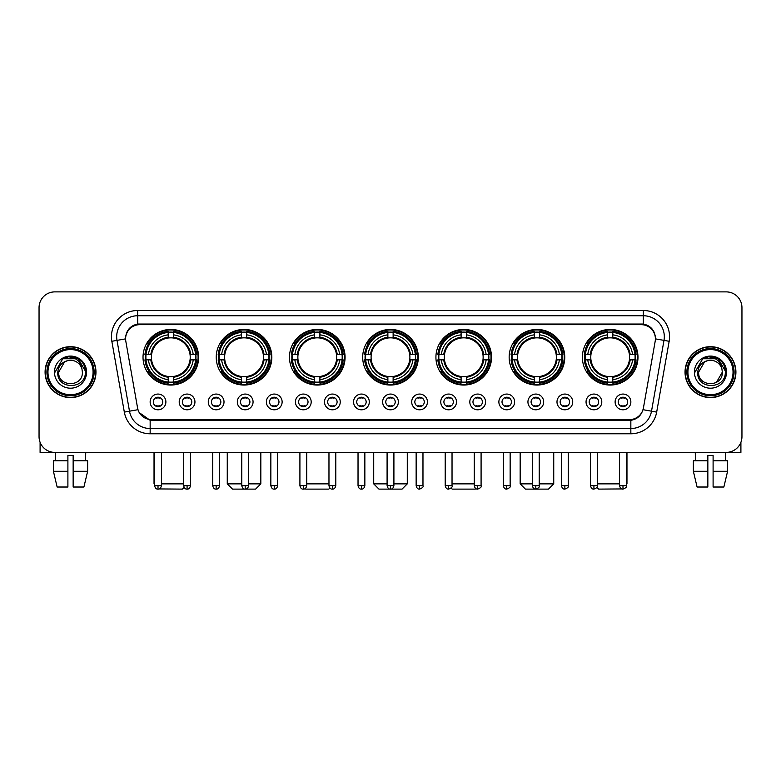 <?xml version="1.0" encoding="UTF-8"?>
<svg xmlns="http://www.w3.org/2000/svg" width="781" height="781" viewBox="0 0 781 781"><rect width="100%" height="100%" fill="white"/><g stroke="black" fill="none" stroke-linecap="round" stroke-linejoin="round"><path stroke-width="1.17" d="M435.925 357.239A27.804 27.804 0 0 0 463.729 385.043A27.804 27.804 0 0 0 491.532 357.239A27.804 27.804 0 0 0 463.729 329.445A27.804 27.804 0 0 0 435.925 357.239M216.239 357.239A27.804 27.804 0 0 0 244.043 385.043A27.804 27.804 0 0 0 271.847 357.239A27.804 27.804 0 0 0 244.043 329.445A27.804 27.804 0 0 0 216.239 357.239M289.468 357.239A27.804 27.804 0 0 0 317.271 385.043A27.804 27.804 0 0 0 345.075 357.239A27.804 27.804 0 0 0 317.271 329.445A27.804 27.804 0 0 0 289.468 357.239M362.696 357.239A27.804 27.804 0 0 0 390.5 385.043A27.804 27.804 0 0 0 418.304 357.239A27.804 27.804 0 0 0 390.5 329.445A27.804 27.804 0 0 0 362.696 357.239M509.153 357.239A27.804 27.804 0 0 0 536.957 385.043A27.804 27.804 0 0 0 564.761 357.239A27.804 27.804 0 0 0 536.957 329.445A27.804 27.804 0 0 0 509.153 357.239M582.382 357.239A27.804 27.804 0 0 0 610.186 385.043A27.804 27.804 0 0 0 637.979 357.239A27.804 27.804 0 0 0 610.186 329.445A27.804 27.804 0 0 0 582.382 357.239M143.021 357.239A27.804 27.804 0 0 0 170.814 385.043A27.804 27.804 0 0 0 198.618 357.239A27.804 27.804 0 0 0 170.814 329.445A27.804 27.804 0 0 0 143.021 357.239M194.947 401.932A7.869 7.869 0 0 1 187.079 409.8A7.869 7.869 0 0 1 179.21 401.932A7.869 7.869 0 0 1 187.079 394.063A7.869 7.869 0 0 1 194.947 401.932M182.354 401.932A4.725 4.725 0 0 0 187.079 406.657A4.725 4.725 0 0 0 191.804 401.932A4.725 4.725 0 0 0 187.079 397.217A4.725 4.725 0 0 0 182.354 401.932M224.01 401.932A7.869 7.869 0 0 1 216.142 409.8A7.869 7.869 0 0 1 208.273 401.932A7.869 7.869 0 0 1 216.142 394.063A7.869 7.869 0 0 1 224.01 401.932M211.417 401.932A4.725 4.725 0 0 0 216.142 406.657A4.725 4.725 0 0 0 220.857 401.932A4.725 4.725 0 0 0 216.142 397.217A4.725 4.725 0 0 0 211.417 401.932M253.064 401.932A7.869 7.869 0 0 1 245.195 409.8A7.869 7.869 0 0 1 237.326 401.932A7.869 7.869 0 0 1 245.195 394.063A7.869 7.869 0 0 1 253.064 401.932M240.48 401.932A4.725 4.725 0 0 0 245.195 406.657A4.725 4.725 0 0 0 249.92 401.932A4.725 4.725 0 0 0 245.195 397.217A4.725 4.725 0 0 0 240.48 401.932M282.126 401.932A7.869 7.869 0 0 1 274.258 409.8A7.869 7.869 0 0 1 266.389 401.932A7.869 7.869 0 0 1 274.258 394.063A7.869 7.869 0 0 1 282.126 401.932M269.543 401.932A4.725 4.725 0 0 0 274.258 406.657A4.725 4.725 0 0 0 278.983 401.932A4.725 4.725 0 0 0 274.258 397.217A4.725 4.725 0 0 0 269.543 401.932M311.189 401.932A7.869 7.869 0 0 1 303.321 409.8A7.869 7.869 0 0 1 295.452 401.932A7.869 7.869 0 0 1 303.321 394.063A7.869 7.869 0 0 1 311.189 401.932M298.596 401.932A4.725 4.725 0 0 0 303.321 406.657A4.725 4.725 0 0 0 308.036 401.932A4.725 4.725 0 0 0 303.321 397.217A4.725 4.725 0 0 0 298.596 401.932M340.252 401.932A7.869 7.869 0 0 1 332.384 409.8A7.869 7.869 0 0 1 324.515 401.932A7.869 7.869 0 0 1 332.384 394.063A7.869 7.869 0 0 1 340.252 401.932M327.659 401.932A4.725 4.725 0 0 0 332.384 406.657A4.725 4.725 0 0 0 337.099 401.932A4.725 4.725 0 0 0 332.384 397.217A4.725 4.725 0 0 0 327.659 401.932M369.306 401.932A7.869 7.869 0 0 1 361.437 409.8A7.869 7.869 0 0 1 353.568 401.932A7.869 7.869 0 0 1 361.437 394.063A7.869 7.869 0 0 1 369.306 401.932M356.722 401.932A4.725 4.725 0 0 0 361.437 406.657A4.725 4.725 0 0 0 366.162 401.932A4.725 4.725 0 0 0 361.437 397.217A4.725 4.725 0 0 0 356.722 401.932M398.369 401.932A7.869 7.869 0 0 1 390.5 409.8A7.869 7.869 0 0 1 382.631 401.932A7.869 7.869 0 0 1 390.5 394.063A7.869 7.869 0 0 1 398.369 401.932M385.775 401.932A4.725 4.725 0 0 0 390.5 406.657A4.725 4.725 0 0 0 395.225 401.932A4.725 4.725 0 0 0 390.5 397.217A4.725 4.725 0 0 0 385.775 401.932M427.432 401.932A7.869 7.869 0 0 1 419.563 409.8A7.869 7.869 0 0 1 411.694 401.932A7.869 7.869 0 0 1 419.563 394.063A7.869 7.869 0 0 1 427.432 401.932M414.838 401.932A4.725 4.725 0 0 0 419.563 406.657A4.725 4.725 0 0 0 424.278 401.932A4.725 4.725 0 0 0 419.563 397.217A4.725 4.725 0 0 0 414.838 401.932M456.485 401.932A7.869 7.869 0 0 1 448.616 409.8A7.869 7.869 0 0 1 440.748 401.932A7.869 7.869 0 0 1 448.616 394.063A7.869 7.869 0 0 1 456.485 401.932M443.901 401.932A4.725 4.725 0 0 0 448.616 406.657A4.725 4.725 0 0 0 453.341 401.932A4.725 4.725 0 0 0 448.616 397.217A4.725 4.725 0 0 0 443.901 401.932M485.548 401.932A7.869 7.869 0 0 1 477.679 409.8A7.869 7.869 0 0 1 469.811 401.932A7.869 7.869 0 0 1 477.679 394.063A7.869 7.869 0 0 1 485.548 401.932M472.964 401.932A4.725 4.725 0 0 0 477.679 406.657A4.725 4.725 0 0 0 482.404 401.932A4.725 4.725 0 0 0 477.679 397.217A4.725 4.725 0 0 0 472.964 401.932M514.611 401.932A7.869 7.869 0 0 1 506.742 409.8A7.869 7.869 0 0 1 498.874 401.932A7.869 7.869 0 0 1 506.742 394.063A7.869 7.869 0 0 1 514.611 401.932M502.017 401.932A4.725 4.725 0 0 0 506.742 406.657A4.725 4.725 0 0 0 511.457 401.932A4.725 4.725 0 0 0 506.742 397.217A4.725 4.725 0 0 0 502.017 401.932M543.674 401.932A7.869 7.869 0 0 1 535.805 409.8A7.869 7.869 0 0 1 527.936 401.932A7.869 7.869 0 0 1 535.805 394.063A7.869 7.869 0 0 1 543.674 401.932M531.08 401.932A4.725 4.725 0 0 0 535.805 406.657A4.725 4.725 0 0 0 540.52 401.932A4.725 4.725 0 0 0 535.805 397.217A4.725 4.725 0 0 0 531.08 401.932M572.727 401.932A7.869 7.869 0 0 1 564.858 409.8A7.869 7.869 0 0 1 556.99 401.932A7.869 7.869 0 0 1 564.858 394.063A7.869 7.869 0 0 1 572.727 401.932M560.143 401.932A4.725 4.725 0 0 0 564.858 406.657A4.725 4.725 0 0 0 569.583 401.932A4.725 4.725 0 0 0 564.858 397.217A4.725 4.725 0 0 0 560.143 401.932M601.79 401.932A7.869 7.869 0 0 1 593.921 409.8A7.869 7.869 0 0 1 586.053 401.932A7.869 7.869 0 0 1 593.921 394.063A7.869 7.869 0 0 1 601.79 401.932M589.196 401.932A4.725 4.725 0 0 0 593.921 406.657A4.725 4.725 0 0 0 598.646 401.932A4.725 4.725 0 0 0 593.921 397.217A4.725 4.725 0 0 0 589.196 401.932M630.853 401.932A7.869 7.869 0 0 1 622.984 409.8A7.869 7.869 0 0 1 615.116 401.932A7.869 7.869 0 0 1 622.984 394.063A7.869 7.869 0 0 1 630.853 401.932M618.259 401.932A4.725 4.725 0 0 0 622.984 406.657A4.725 4.725 0 0 0 627.699 401.932A4.725 4.725 0 0 0 622.984 397.217A4.725 4.725 0 0 0 618.259 401.932M165.884 401.932A7.869 7.869 0 0 1 158.016 409.8A7.869 7.869 0 0 1 150.147 401.932A7.869 7.869 0 0 1 158.016 394.063A7.869 7.869 0 0 1 165.884 401.932M153.301 401.932A4.725 4.725 0 0 0 158.016 406.657A4.725 4.725 0 0 0 162.741 401.932A4.725 4.725 0 0 0 158.016 397.217A4.725 4.725 0 0 0 153.301 401.932M125.819 341.287A14.165 14.165 0 0 1 139.76 324.671L641.24 324.671A14.165 14.165 0 0 1 655.181 341.287L643.437 407.907A14.165 14.165 0 0 1 629.486 419.612L151.514 419.612A14.165 14.165 0 0 1 137.563 407.907L125.819 341.287M145.51 359.865A25.441 25.441 0 0 1 145.51 354.623M584.881 359.865A25.441 25.441 0 0 1 584.881 354.623M511.653 359.865A25.441 25.441 0 0 1 511.653 354.623M365.196 359.865A25.441 25.441 0 0 1 365.196 354.623M291.967 359.865A25.441 25.441 0 0 1 291.967 354.623M218.739 359.865A25.441 25.441 0 0 1 218.739 354.623M438.424 359.865A25.441 25.441 0 0 1 438.424 354.623M45.083 372.137A25.441 25.441 0 0 0 70.524 397.578A25.441 25.441 0 0 0 95.965 372.137A25.441 25.441 0 0 0 70.524 346.696A25.441 25.441 0 0 0 45.083 372.137M685.035 372.137A25.441 25.441 0 0 0 710.476 397.578A25.441 25.441 0 0 0 735.917 372.137A25.441 25.441 0 0 0 710.476 346.696A25.441 25.441 0 0 0 685.035 372.137M125.663 336.738L125.624 338.856L125.663 336.738C126.756 329.758 130.759 325.531 137.661 324.037L643.339 324.037C650.231 325.521 654.234 329.748 655.337 336.738L655.376 338.856M137.661 310.506L643.339 310.506A26.232 26.232 0 0 1 669.161 341.287L656.675 412.104A26.232 26.232 0 0 1 630.843 433.777L150.157 433.777A26.232 26.232 0 0 1 124.325 412.104L111.839 341.287A26.232 26.232 0 0 1 137.661 310.506L137.661 315.749L643.339 315.749A20.98 20.98 0 0 1 663.996 340.379L651.51 411.187A20.98 20.98 0 0 1 630.843 428.535L150.157 428.535A20.98 20.98 0 0 1 129.49 411.187L117.004 340.379A20.98 20.98 0 0 1 137.661 315.749L137.778 324.017M129.441 328.342L133.209 325.492M133.336 325.423L136.997 324.154M630.843 433.777L630.843 420.305C637.081 419.27 641.113 415.726 642.948 409.683C641.123 415.726 637.091 419.26 630.843 420.305L151.787 420.403L150.157 420.305L139.106 412.534M653.98 331.876L655.337 336.738M741.95 307.616A15.737 15.737 0 0 0 726.213 291.889L54.787 291.889A15.737 15.737 0 0 0 39.05 307.616L39.05 436.657A15.737 15.737 0 0 0 54.787 452.394L726.213 452.394A15.737 15.737 0 0 0 741.95 436.657L741.95 307.616L741.95 436.657M643.007 409.693L651.51 411.187L663.996 340.379L669.161 341.287M39.05 307.616L39.05 436.657M726.213 291.889L54.787 291.889M54.787 452.394L726.213 452.394M40.095 442.31L40.095 452.394L100.944 452.394M53.411 460.79L53.411 471.285L57.14 487.022L53.411 471.285L53.411 460.79L67.898 460.79L67.898 455.548L73.15 455.548L73.15 460.79L87.638 460.79L87.638 471.285L83.909 487.022L87.638 471.285L73.15 471.285L73.15 460.79L73.15 487.022L83.909 487.022M85.734 452.394L85.51 460.79M67.898 460.79L67.898 487.022L57.14 487.022M53.411 471.285L67.898 471.285M55.314 452.394L55.539 460.79M93.076 372.137A22.551 22.551 0 0 0 70.524 349.585A22.551 22.551 0 0 0 47.963 372.137A22.551 22.551 0 0 0 70.524 394.698A22.551 22.551 0 0 0 93.076 372.137M94.13 372.137A23.606 23.606 0 0 0 70.524 348.531A23.606 23.606 0 0 0 46.919 372.137A23.606 23.606 0 0 0 70.524 395.742A23.606 23.606 0 0 0 94.13 372.137M95.702 372.137A25.177 25.177 0 0 0 70.524 346.959A25.177 25.177 0 0 0 45.347 372.137A25.177 25.177 0 0 0 70.524 397.324A25.177 25.177 0 0 0 95.702 372.137M81.956 368.993L82.376 372.137C83.108 387.435 57.94 387.435 58.673 372.137L64.598 361.876L67.586 360.656C61.709 362.257 58.448 366.084 57.794 372.137C56.525 390.168 85.9 389.709 85.363 372.137C85.451 367.168 83.606 363.048 79.828 359.787C76.382 357.278 72.555 356.292 68.347 356.839C76.099 357.444 80.628 361.496 81.956 368.993L82.376 372.137C83.108 387.435 57.94 387.435 58.673 372.137L64.598 361.876L67.586 360.656L64.598 361.876L58.673 372.137L64.598 361.876L67.586 360.656L64.598 361.876L58.673 372.137L64.598 361.876L67.586 360.656L64.598 361.876L58.673 372.137L64.598 361.876L67.586 360.656A11.852 11.852 0 0 1 81.956 368.993L82.376 372.137C83.108 387.435 57.94 387.435 58.673 372.137C57.94 387.435 83.108 387.435 82.376 372.137C83.108 387.435 57.94 387.435 58.673 372.137C57.94 387.435 83.108 387.435 82.376 372.137C83.108 387.435 57.94 387.435 58.673 372.137M54.475 372.137A16.05 16.05 0 0 0 70.524 388.196A16.05 16.05 0 0 0 86.574 372.137A16.05 16.05 0 0 0 70.524 356.087A16.05 16.05 0 0 0 54.475 372.137M68.347 356.839L62.792 358.752L55.06 372.137L62.792 358.752L78.256 358.752L85.988 372.137L78.256 358.752L62.792 358.752L55.06 372.137L62.792 358.752L78.256 358.752L85.988 372.137L78.256 358.752L62.792 358.752L55.06 372.137L62.792 358.752L78.256 358.752L85.988 372.137M184.101 487.373L182.354 489.111L159.099 488.935M161.433 483.869L183.672 483.869M173.441 382.075L173.441 383.129A26.017 26.017 0 0 0 196.705 359.865L195.65 359.865A24.972 24.972 0 0 1 173.441 382.075L173.441 379.644A22.551 22.551 0 0 0 193.219 359.865L190.047 359.865A19.408 19.408 0 0 0 173.441 338.017L173.441 332.413A24.972 24.972 0 0 1 195.65 354.623L196.705 354.623A26.017 26.017 0 0 0 173.441 331.359L173.441 332.413M145.988 359.865L144.934 359.865A26.017 26.017 0 0 0 168.198 383.129L168.198 382.075A24.972 24.972 0 0 1 145.988 359.865L148.419 359.865A22.551 22.551 0 0 0 168.198 379.644L168.198 376.471A19.408 19.408 0 0 0 190.047 359.865L190.828 359.865A20.179 20.179 0 0 1 173.441 377.252L173.441 379.644M168.198 332.413L168.198 331.359A26.017 26.017 0 0 0 144.934 354.623L145.988 354.623A24.972 24.972 0 0 1 168.198 332.413L168.198 334.844A22.551 22.551 0 0 0 148.419 354.623L151.582 354.623A19.408 19.408 0 0 0 168.198 376.471L168.198 377.252A20.179 20.179 0 0 1 150.811 359.865L148.419 359.865M146.037 359.865A24.914 24.914 0 0 1 146.037 354.623M173.441 332.462A24.914 24.914 0 0 0 168.198 332.462M195.592 354.623A24.914 24.914 0 0 1 195.592 359.865M195.65 354.623L193.219 354.623A22.551 22.551 0 0 0 173.441 334.844M193.219 359.865L195.65 359.865M168.198 379.644L168.198 382.075M190.047 354.623L193.219 354.623M190.047 359.865A19.408 19.408 0 0 1 173.441 376.471L173.441 377.252M168.198 376.471A19.408 19.408 0 0 1 151.582 359.865L150.811 359.865M173.441 382.016A24.914 24.914 0 0 1 168.198 382.016M148.419 354.623L145.988 354.623M168.198 337.978L168.198 334.844M173.441 338.017A19.408 19.408 0 0 0 151.582 354.623L150.811 354.623A20.179 20.179 0 0 1 168.198 337.236M173.441 337.978L173.441 337.236A20.179 20.179 0 0 1 190.828 354.623M154.033 452.394L154.033 483.869L154.609 483.869M148.995 343.084L147.502 343.084A27.276 27.276 0 0 1 198.091 357.239A27.276 27.276 0 0 1 147.502 371.405L148.995 371.405M248.612 483.869L260.834 483.869L255.582 489.111L232.504 489.111L227.261 483.869L241.788 483.869M246.669 382.075L246.669 383.129A26.017 26.017 0 0 0 269.933 359.865L268.879 359.865A24.972 24.972 0 0 1 246.669 382.075L246.669 379.644A22.551 22.551 0 0 0 266.448 359.865L263.275 359.865A19.408 19.408 0 0 0 246.669 338.017L246.669 332.413A24.972 24.972 0 0 1 268.879 354.623L269.933 354.623A26.017 26.017 0 0 0 246.669 331.359L246.669 332.413M219.217 359.865L218.163 359.865A26.017 26.017 0 0 0 241.427 383.129L241.427 382.075A24.972 24.972 0 0 1 219.217 359.865L221.638 359.865A22.551 22.551 0 0 0 241.427 379.644L241.427 376.471A19.408 19.408 0 0 0 263.275 359.865L264.046 359.865A20.179 20.179 0 0 1 246.669 377.252L246.669 379.644M241.427 332.413L241.427 331.359A26.017 26.017 0 0 0 218.163 354.623L219.217 354.623A24.972 24.972 0 0 1 241.427 332.413L241.427 334.844A22.551 22.551 0 0 0 221.638 354.623L224.811 354.623A19.408 19.408 0 0 0 241.427 376.471L241.427 377.252A20.179 20.179 0 0 1 224.04 359.865L221.638 359.865M219.266 359.865A24.914 24.914 0 0 1 219.266 354.623M246.669 332.462A24.914 24.914 0 0 0 241.427 332.462M268.82 354.623A24.914 24.914 0 0 1 268.82 359.865M268.879 354.623L266.448 354.623A22.551 22.551 0 0 0 246.669 334.844M266.448 359.865L268.879 359.865M241.427 379.644L241.427 382.075M263.275 354.623L266.448 354.623M263.275 359.865A19.408 19.408 0 0 1 246.669 376.471L246.669 377.252M241.427 376.471A19.408 19.408 0 0 1 224.811 359.865L224.04 359.865M246.669 382.016A24.914 24.914 0 0 1 241.427 382.016M221.638 354.623L219.217 354.623M241.427 337.978L241.427 334.844M246.669 338.017A19.408 19.408 0 0 0 224.811 354.623L224.04 354.623A20.179 20.179 0 0 1 241.427 337.236M246.669 337.978L246.669 337.236A20.179 20.179 0 0 1 264.046 354.623M222.224 343.084L220.73 343.084A27.276 27.276 0 0 1 271.319 357.239A27.276 27.276 0 0 1 220.73 371.405L222.224 371.405M329.894 488.037L328.811 489.111L305.732 489.111L305.176 488.564M306.728 483.869L328.967 483.869M319.898 382.075L319.898 383.129A26.017 26.017 0 0 0 343.162 359.865L342.107 359.865A24.972 24.972 0 0 1 319.898 382.075L319.898 379.644A22.551 22.551 0 0 0 339.676 359.865L336.504 359.865A19.408 19.408 0 0 0 319.898 338.017L319.898 332.413A24.972 24.972 0 0 1 342.107 354.623L343.162 354.623A26.017 26.017 0 0 0 319.898 331.359L319.898 332.413M292.445 359.865L291.391 359.865A26.017 26.017 0 0 0 314.645 383.129L314.645 382.075A24.972 24.972 0 0 1 292.445 359.865L294.867 359.865A22.551 22.551 0 0 0 314.645 379.644L314.645 376.471A19.408 19.408 0 0 0 336.504 359.865L337.275 359.865A20.179 20.179 0 0 1 319.898 377.252L319.898 379.644M314.645 332.413L314.645 331.359A26.017 26.017 0 0 0 291.391 354.623L292.445 354.623A24.972 24.972 0 0 1 314.645 332.413L314.645 334.844A22.551 22.551 0 0 0 294.867 354.623L298.039 354.623A19.408 19.408 0 0 0 314.645 376.471L314.645 377.252A20.179 20.179 0 0 1 297.268 359.865L294.867 359.865M292.494 359.865A24.914 24.914 0 0 1 292.494 354.623M319.898 332.462A24.914 24.914 0 0 0 314.645 332.462M342.049 354.623A24.914 24.914 0 0 1 342.049 359.865M342.107 354.623L339.676 354.623A22.551 22.551 0 0 0 319.898 334.844M339.676 359.865L342.107 359.865M314.645 379.644L314.645 382.075M336.504 354.623L339.676 354.623M336.504 359.865A19.408 19.408 0 0 1 319.898 376.471L319.898 377.252M314.645 376.471A19.408 19.408 0 0 1 298.039 359.865L297.268 359.865M319.898 382.016A24.914 24.914 0 0 1 314.645 382.016M294.867 354.623L292.445 354.623M314.645 337.978L314.645 334.844M319.898 338.017A19.408 19.408 0 0 0 298.039 354.623L297.268 354.623A20.179 20.179 0 0 1 314.645 337.236M319.898 337.978L319.898 337.236A20.179 20.179 0 0 1 337.275 354.623M295.443 343.084L293.959 343.084A27.276 27.276 0 0 1 344.548 357.239A27.276 27.276 0 0 1 293.959 371.405L295.443 371.405M393.907 483.869L407.282 483.869L402.039 489.111L378.961 489.111L373.718 483.869L387.093 483.869M393.126 382.075L393.126 383.129A26.017 26.017 0 0 0 416.38 359.865L415.326 359.865A24.972 24.972 0 0 1 393.126 382.075L393.126 379.644A22.551 22.551 0 0 0 412.905 359.865L409.732 359.865A19.408 19.408 0 0 0 393.126 338.017L393.126 332.413A24.972 24.972 0 0 1 415.326 354.623L416.38 354.623A26.017 26.017 0 0 0 393.126 331.359L393.126 332.413M365.674 359.865L364.62 359.865A26.017 26.017 0 0 0 387.874 383.129L387.874 382.075A24.972 24.972 0 0 1 365.674 359.865L368.095 359.865A22.551 22.551 0 0 0 387.874 379.644L387.874 376.471A19.408 19.408 0 0 0 409.732 359.865L410.503 359.865A20.179 20.179 0 0 1 393.126 377.252L393.126 379.644M387.874 332.413L387.874 331.359A26.017 26.017 0 0 0 364.62 354.623L365.674 354.623A24.972 24.972 0 0 1 387.874 332.413L387.874 334.844A22.551 22.551 0 0 0 368.095 354.623L371.268 354.623A19.408 19.408 0 0 0 387.874 376.471L387.874 377.252A20.179 20.179 0 0 1 370.497 359.865L368.095 359.865M365.723 359.865A24.914 24.914 0 0 1 365.723 354.623M393.126 332.462A24.914 24.914 0 0 0 387.874 332.462M415.277 354.623A24.914 24.914 0 0 1 415.277 359.865M415.326 354.623L412.905 354.623A22.551 22.551 0 0 0 393.126 334.844M412.905 359.865L415.326 359.865M387.874 379.644L387.874 382.075M409.732 354.623L412.905 354.623M409.732 359.865A19.408 19.408 0 0 1 393.126 376.471L393.126 377.252M387.874 376.471A19.408 19.408 0 0 1 371.268 359.865L370.497 359.865M393.126 382.016A24.914 24.914 0 0 1 387.874 382.016M368.095 354.623L365.674 354.623M387.874 337.978L387.874 334.844M393.126 338.017A19.408 19.408 0 0 0 371.268 354.623L370.497 354.623A20.179 20.179 0 0 1 387.874 337.236M393.126 337.978L393.126 337.236A20.179 20.179 0 0 1 410.503 354.623M368.671 343.084L367.187 343.084A27.276 27.276 0 0 1 417.776 357.239A27.276 27.276 0 0 1 367.187 371.405L368.671 371.405M475.824 488.564L475.268 489.111L452.189 489.111L451.106 488.037M452.033 483.869L474.272 483.869M466.355 382.075L466.355 383.129A26.017 26.017 0 0 0 489.609 359.865L488.555 359.865A24.972 24.972 0 0 1 466.355 382.075L466.355 379.644A22.551 22.551 0 0 0 486.133 359.865L482.961 359.865A19.408 19.408 0 0 0 466.355 338.017L466.355 332.413A24.972 24.972 0 0 1 488.555 354.623L489.609 354.623A26.017 26.017 0 0 0 466.355 331.359L466.355 332.413M438.893 359.865L437.838 359.865A26.017 26.017 0 0 0 461.102 383.129L461.102 382.075A24.972 24.972 0 0 1 438.893 359.865L441.324 359.865A22.551 22.551 0 0 0 461.102 379.644L461.102 376.471A19.408 19.408 0 0 0 482.961 359.865L483.732 359.865A20.179 20.179 0 0 1 466.355 377.252L466.355 379.644M461.102 332.413L461.102 331.359A26.017 26.017 0 0 0 437.838 354.623L438.893 354.623A24.972 24.972 0 0 1 461.102 332.413L461.102 334.844A22.551 22.551 0 0 0 441.324 354.623L444.496 354.623A19.408 19.408 0 0 0 461.102 376.471L461.102 377.252A20.179 20.179 0 0 1 443.725 359.865L441.324 359.865M438.951 359.865A24.914 24.914 0 0 1 438.951 354.623M466.355 332.462A24.914 24.914 0 0 0 461.102 332.462M488.506 354.623A24.914 24.914 0 0 1 488.506 359.865M488.555 354.623L486.133 354.623A22.551 22.551 0 0 0 466.355 334.844M486.133 359.865L488.555 359.865M461.102 379.644L461.102 382.075M482.961 354.623L486.133 354.623M482.961 359.865A19.408 19.408 0 0 1 466.355 376.471L466.355 377.252M461.102 376.471A19.408 19.408 0 0 1 444.496 359.865L443.725 359.865M466.355 382.016A24.914 24.914 0 0 1 461.102 382.016M441.324 354.623L438.893 354.623M461.102 337.978L461.102 334.844M466.355 338.017A19.408 19.408 0 0 0 444.496 354.623L443.725 354.623A20.179 20.179 0 0 1 461.102 337.236M466.355 337.978L466.355 337.236A20.179 20.179 0 0 1 483.732 354.623M441.9 343.084L440.416 343.084A27.276 27.276 0 0 1 491.005 357.239A27.276 27.276 0 0 1 440.416 371.405L441.9 371.405M539.212 483.869L553.739 483.869L548.496 489.111L525.418 489.111L520.166 483.869L532.388 483.869M539.573 382.075L539.573 383.129A26.017 26.017 0 0 0 562.837 359.865L561.783 359.865A24.972 24.972 0 0 1 539.573 382.075L539.573 379.644A22.551 22.551 0 0 0 559.362 359.865L556.189 359.865A19.408 19.408 0 0 0 539.573 338.017L539.573 332.413A24.972 24.972 0 0 1 561.783 354.623L562.837 354.623A26.017 26.017 0 0 0 539.573 331.359L539.573 332.413M512.121 359.865L511.067 359.865A26.017 26.017 0 0 0 534.331 383.129L534.331 382.075A24.972 24.972 0 0 1 512.121 359.865L514.552 359.865A22.551 22.551 0 0 0 534.331 379.644L534.331 376.471A19.408 19.408 0 0 0 556.189 359.865L556.96 359.865A20.179 20.179 0 0 1 539.573 377.252L539.573 379.644M534.331 332.413L534.331 331.359A26.017 26.017 0 0 0 511.067 354.623L512.121 354.623A24.972 24.972 0 0 1 534.331 332.413L534.331 334.844A22.551 22.551 0 0 0 514.552 354.623L517.725 354.623A19.408 19.408 0 0 0 534.331 376.471L534.331 377.252A20.179 20.179 0 0 1 516.954 359.865L514.552 359.865M512.18 359.865A24.914 24.914 0 0 1 512.18 354.623M539.573 332.462A24.914 24.914 0 0 0 534.331 332.462M561.734 354.623A24.914 24.914 0 0 1 561.734 359.865M561.783 354.623L559.362 354.623A22.551 22.551 0 0 0 539.573 334.844M559.362 359.865L561.783 359.865M534.331 379.644L534.331 382.075M556.189 354.623L559.362 354.623M556.189 359.865A19.408 19.408 0 0 1 539.573 376.471L539.573 377.252M534.331 376.471A19.408 19.408 0 0 1 517.725 359.865L516.954 359.865M539.573 382.016A24.914 24.914 0 0 1 534.331 382.016M514.552 354.623L512.121 354.623M534.331 337.978L534.331 334.844M539.573 338.017A19.408 19.408 0 0 0 517.725 354.623L516.954 354.623A20.179 20.179 0 0 1 534.331 337.236M539.573 337.978L539.573 337.236A20.179 20.179 0 0 1 556.96 354.623M515.128 343.084L513.644 343.084A27.276 27.276 0 0 1 564.233 357.239A27.276 27.276 0 0 1 513.644 371.405L515.128 371.405M621.901 488.935L598.646 489.111L596.899 487.373M597.328 483.869L619.567 483.869M626.391 483.869L626.967 483.869L626.391 484.445M612.802 382.075L612.802 383.129A26.017 26.017 0 0 0 636.066 359.865L635.012 359.865A24.972 24.972 0 0 1 612.802 382.075L612.802 379.644A22.551 22.551 0 0 0 632.581 359.865L629.418 359.865A19.408 19.408 0 0 0 612.802 338.017L612.802 332.413A24.972 24.972 0 0 1 635.012 354.623L636.066 354.623A26.017 26.017 0 0 0 612.802 331.359L612.802 332.413M585.35 359.865L584.295 359.865A26.017 26.017 0 0 0 607.559 383.129L607.559 382.075A24.972 24.972 0 0 1 585.35 359.865L587.781 359.865A22.551 22.551 0 0 0 607.559 379.644L607.559 376.471A19.408 19.408 0 0 0 629.418 359.865L630.189 359.865A20.179 20.179 0 0 1 612.802 377.252L612.802 379.644M607.559 332.413L607.559 331.359A26.017 26.017 0 0 0 584.295 354.623L585.35 354.623A24.972 24.972 0 0 1 607.559 332.413L607.559 334.844A22.551 22.551 0 0 0 587.781 354.623L590.953 354.623A19.408 19.408 0 0 0 607.559 376.471L607.559 377.252A20.179 20.179 0 0 1 590.172 359.865L587.781 359.865M585.408 359.865A24.914 24.914 0 0 1 585.408 354.623M612.802 332.462A24.914 24.914 0 0 0 607.559 332.462M634.963 354.623A24.914 24.914 0 0 1 634.963 359.865M635.012 354.623L632.581 354.623A22.551 22.551 0 0 0 612.802 334.844M632.581 359.865L635.012 359.865M607.559 379.644L607.559 382.075M629.418 354.623L632.581 354.623M629.418 359.865A19.408 19.408 0 0 1 612.802 376.471L612.802 377.252M607.559 376.471A19.408 19.408 0 0 1 590.953 359.865L590.172 359.865M612.802 382.016A24.914 24.914 0 0 1 607.559 382.016M587.781 354.623L585.35 354.623M607.559 337.978L607.559 334.844M612.802 338.017A19.408 19.408 0 0 0 590.953 354.623L590.172 354.623A20.179 20.179 0 0 1 607.559 337.236M612.802 337.978L612.802 337.236A20.179 20.179 0 0 1 630.189 354.623M588.357 343.084L586.873 343.084A27.276 27.276 0 0 1 637.462 357.239A27.276 27.276 0 0 1 586.873 371.405L588.357 371.405M156.444 406.384L156.444 405.642A4.022 4.022 0 0 0 159.588 405.642L159.588 406.384M159.588 397.48L159.588 398.232A4.022 4.022 0 0 0 156.444 398.232L156.444 397.48M740.905 442.31L740.905 452.394L680.056 452.394M693.362 460.79L693.362 471.285L697.091 487.022L693.362 471.285L693.362 460.79L707.85 460.79L707.85 455.548L713.102 455.548L713.102 460.79L727.589 460.79L727.589 471.285L723.86 487.022L727.589 471.285L713.102 471.285L713.102 460.79M725.686 452.394L725.461 460.79M707.85 460.79L707.85 487.022L697.091 487.022M693.362 471.285L707.85 471.285M723.86 487.022L713.102 487.022L713.102 471.285M695.266 452.394L695.49 460.79M733.037 372.137A22.551 22.551 0 0 0 710.476 349.585A22.551 22.551 0 0 0 687.924 372.137A22.551 22.551 0 0 0 710.476 394.698A22.551 22.551 0 0 0 733.037 372.137M734.081 372.137A23.606 23.606 0 0 0 710.476 348.531A23.606 23.606 0 0 0 686.87 372.137A23.606 23.606 0 0 0 710.476 395.742A23.606 23.606 0 0 0 734.081 372.137M735.653 372.137A25.177 25.177 0 0 0 710.476 346.959A25.177 25.177 0 0 0 685.298 372.137A25.177 25.177 0 0 0 710.476 397.324A25.177 25.177 0 0 0 735.653 372.137M704.55 361.876L698.624 372.137L704.55 361.876L707.537 360.656L704.55 361.876L698.624 372.137C697.892 387.435 723.06 387.435 722.327 372.137C723.06 387.435 697.892 387.435 698.624 372.137C697.892 387.435 723.06 387.435 722.327 372.137C723.06 387.435 697.892 387.435 698.624 372.137L704.55 361.876L707.537 360.656A11.852 11.852 0 0 1 721.908 368.993L722.327 372.137C723.06 387.435 697.892 387.435 698.624 372.137L704.55 361.876L707.537 360.656C701.66 362.257 698.399 366.084 697.745 372.137C696.476 390.168 725.852 389.709 725.315 372.137C725.403 367.168 723.557 363.048 719.779 359.787C716.333 357.278 712.506 356.292 708.299 356.839C716.05 357.444 720.59 361.496 721.908 368.993L722.327 372.137L716.402 382.407M698.624 372.137L704.55 361.876L707.537 360.656L704.55 361.876L698.624 372.137L704.55 361.876L707.537 360.656M694.426 372.137A16.05 16.05 0 0 0 710.476 388.196A16.05 16.05 0 0 0 726.525 372.137A16.05 16.05 0 0 0 710.476 356.087A16.05 16.05 0 0 0 694.426 372.137M695.012 372.137L702.744 358.752L718.208 358.752L725.939 372.137L718.208 358.752L702.744 358.752L695.012 372.137L702.744 358.752L718.208 358.752L725.939 372.137L718.208 358.752L702.744 358.752L695.012 372.137L702.744 358.752L718.208 358.752L725.939 372.137L718.208 358.752L702.744 358.752L695.012 372.137L702.744 358.752L718.208 358.752L725.939 372.137L718.208 358.752L702.744 358.752L695.012 372.137L702.744 358.752L708.299 356.839L702.744 358.752L695.012 372.137L702.744 358.752L718.208 358.752L725.939 372.137L718.208 358.752L702.744 358.752L695.012 372.137L702.744 358.752L718.208 358.752L725.939 372.137L718.208 358.752M185.507 406.384L185.507 405.642A4.022 4.022 0 0 0 188.651 405.642L188.651 406.384M188.651 397.48L188.651 398.232A4.022 4.022 0 0 0 185.507 398.232L185.507 397.48M214.57 406.384L214.57 405.642A4.022 4.022 0 0 0 217.714 405.642L217.714 406.384M217.714 397.48L217.714 398.232A4.022 4.022 0 0 0 214.57 398.232L214.57 397.48M243.623 406.384L243.623 405.642A4.022 4.022 0 0 0 246.776 405.642L246.776 406.384M246.776 397.48L246.776 398.232A4.022 4.022 0 0 0 243.623 398.232L243.623 397.48M272.686 406.384L272.686 405.642A4.022 4.022 0 0 0 275.83 405.642L275.83 406.384M275.83 397.48L275.83 398.232A4.022 4.022 0 0 0 272.686 398.232L272.686 397.48M301.749 406.384L301.749 405.642A4.022 4.022 0 0 0 304.893 405.642L304.893 406.384M304.893 397.48L304.893 398.232A4.022 4.022 0 0 0 301.749 398.232L301.749 397.48M330.802 406.384L330.802 405.642A4.022 4.022 0 0 0 333.956 405.642L333.956 406.384M333.956 397.48L333.956 398.232A4.022 4.022 0 0 0 330.802 398.232L330.802 397.48M359.865 406.384L359.865 405.642A4.022 4.022 0 0 0 363.009 405.642L363.009 406.384M363.009 397.48L363.009 398.232A4.022 4.022 0 0 0 359.865 398.232L359.865 397.48M388.928 406.384L388.928 405.642A4.022 4.022 0 0 0 392.072 405.642L392.072 406.384M392.072 397.48L392.072 398.232A4.022 4.022 0 0 0 388.928 398.232L388.928 397.48M417.991 406.384L417.991 405.642A4.022 4.022 0 0 0 421.135 405.642L421.135 406.384M421.135 397.48L421.135 398.232A4.022 4.022 0 0 0 417.991 398.232L417.991 397.48M447.044 406.384L447.044 405.642A4.022 4.022 0 0 0 450.198 405.642L450.198 406.384M450.198 397.48L450.198 398.232A4.022 4.022 0 0 0 447.044 398.232L447.044 397.48M476.107 406.384L476.107 405.642A4.022 4.022 0 0 0 479.251 405.642L479.251 406.384M479.251 397.48L479.251 398.232A4.022 4.022 0 0 0 476.107 398.232L476.107 397.48M505.17 406.384L505.17 405.642A4.022 4.022 0 0 0 508.314 405.642L508.314 406.384M508.314 397.48L508.314 398.232A4.022 4.022 0 0 0 505.17 398.232L505.17 397.48M534.224 406.384L534.224 405.642A4.022 4.022 0 0 0 537.377 405.642L537.377 406.384M537.377 397.48L537.377 398.232A4.022 4.022 0 0 0 534.224 398.232L534.224 397.48M563.286 406.384L563.286 405.642A4.022 4.022 0 0 0 566.43 405.642L566.43 406.384M566.43 397.48L566.43 398.232A4.022 4.022 0 0 0 563.286 398.232L563.286 397.48M592.349 406.384L592.349 405.642A4.022 4.022 0 0 0 595.493 405.642L595.493 406.384M595.493 397.48L595.493 398.232A4.022 4.022 0 0 0 592.349 398.232L592.349 397.48M621.412 406.384L621.412 405.642A4.022 4.022 0 0 0 624.556 405.642L624.556 406.384M624.556 397.48L624.556 398.232A4.022 4.022 0 0 0 621.412 398.232L621.412 397.48M643.339 310.506L643.339 324.037M111.839 341.287L117.004 340.379A20.98 20.98 0 0 1 116.681 336.738M117.004 340.379L125.604 338.856M150.157 433.777L150.157 420.305M124.325 412.104L137.993 409.693M655.396 338.856L663.996 340.379M651.51 411.187L656.675 412.104M168.198 382.26A25.148 25.148 0 0 0 173.441 382.26M195.836 359.865A25.148 25.148 0 0 0 195.836 354.623M173.441 332.228A25.148 25.148 0 0 0 168.198 332.228M241.427 382.26A25.148 25.148 0 0 0 246.669 382.26M269.055 359.865A25.148 25.148 0 0 0 269.055 354.623M246.669 332.228A25.148 25.148 0 0 0 241.427 332.228M314.645 382.26A25.148 25.148 0 0 0 319.898 382.26M342.283 359.865A25.148 25.148 0 0 0 342.283 354.623M319.898 332.228A25.148 25.148 0 0 0 314.645 332.228M387.874 382.26A25.148 25.148 0 0 0 393.126 382.26M415.512 359.865A25.148 25.148 0 0 0 415.512 354.623M393.126 332.228A25.148 25.148 0 0 0 387.874 332.228M461.102 382.26A25.148 25.148 0 0 0 466.355 382.26M488.74 359.865A25.148 25.148 0 0 0 488.74 354.623M466.355 332.228A25.148 25.148 0 0 0 461.102 332.228M534.331 382.26A25.148 25.148 0 0 0 539.573 382.26M561.969 359.865A25.148 25.148 0 0 0 561.969 354.623M539.573 332.228A25.148 25.148 0 0 0 534.331 332.228M607.559 382.26A25.148 25.148 0 0 0 612.802 382.26M635.197 359.865A25.148 25.148 0 0 0 635.197 354.623M612.802 332.228A25.148 25.148 0 0 0 607.559 332.228M158.016 485.704L154.609 485.704C155.204 488.135 156.337 489.277 158.016 489.111L158.016 485.704L161.433 485.704L161.433 452.394M187.079 485.704L183.672 485.704C184.267 488.135 185.4 489.277 187.079 489.111L187.079 485.704L190.486 485.704L190.486 452.394M216.142 485.704L212.725 485.704C213.32 488.135 214.463 489.277 216.142 489.111L216.142 485.704L219.549 485.704L219.549 452.394M245.195 485.704L241.788 485.704C242.383 488.135 243.526 489.277 245.195 489.111L245.195 485.704L248.612 485.704L248.612 452.394M274.258 485.704L270.851 485.704C271.446 488.135 272.579 489.277 274.258 489.111L274.258 485.704L277.665 485.704L277.665 452.394M303.321 485.704L299.914 485.704C300.509 488.135 301.642 489.277 303.321 489.111L303.321 485.704L306.728 485.704L306.728 452.394M332.384 485.704L328.967 485.704C329.562 488.135 330.705 489.277 332.384 489.111L332.384 485.704L335.791 485.704L335.791 452.394M361.437 485.704L358.03 485.704C358.625 488.135 359.758 489.277 361.437 489.111L361.437 485.704L364.854 485.704L364.854 452.394M390.5 485.704L387.093 485.704C387.688 488.135 388.821 489.277 390.5 489.111L390.5 485.704L393.907 485.704L393.907 452.394M419.563 485.704L416.146 485.704C416.742 488.135 417.884 489.277 419.563 489.111L419.563 485.704L422.97 485.704L422.97 452.394M448.616 485.704L445.209 485.704C445.805 488.135 446.947 489.277 448.616 489.111L448.616 485.704L452.033 485.704L452.033 452.394M477.679 485.704L474.272 485.704C474.868 488.135 476 489.277 477.679 489.111L477.679 485.704L481.086 485.704L481.086 452.394M506.742 485.704L503.335 485.704C503.93 488.135 505.063 489.277 506.742 489.111L506.742 485.704L510.149 485.704L510.149 452.394M535.805 485.704L532.388 485.704C532.984 488.135 534.126 489.277 535.805 489.111L535.805 485.704L539.212 485.704L539.212 452.394M564.858 485.704L561.451 485.704C562.047 488.135 563.179 489.277 564.858 489.111L564.858 485.704L568.275 485.704L568.275 452.394M593.921 485.704L590.514 485.704C591.11 488.135 592.242 489.277 593.921 489.111L593.921 485.704L597.328 485.704L597.328 452.394M622.984 485.704L619.567 485.704C620.163 488.135 621.305 489.277 622.984 489.111L622.984 485.704L626.391 485.704L626.391 452.394M154.609 484.445L154.033 483.869M260.834 452.394L260.834 483.869M227.261 452.394L227.261 483.869M407.282 452.394L407.282 483.869M373.718 452.394L373.718 483.869M553.739 452.394L553.739 483.869M520.166 452.394L520.166 483.869M626.967 452.394L626.967 483.869M154.609 485.704L154.609 452.394M161.433 485.704C160.837 488.135 159.695 489.277 158.016 489.111M183.672 485.704L183.672 452.394M190.486 485.704C189.89 488.135 188.758 489.277 187.079 489.111M212.725 485.704L212.725 452.394M219.549 485.704C218.953 488.135 217.821 489.277 216.142 489.111M241.788 485.704L241.788 452.394M248.612 485.704C248.016 488.135 246.874 489.277 245.195 489.111M270.851 485.704L270.851 452.394M277.665 485.704C277.07 488.135 275.937 489.277 274.258 489.111M299.914 485.704L299.914 452.394M306.728 485.704C306.132 488.135 305 489.277 303.321 489.111M328.967 485.704L328.967 452.394M335.791 485.704C335.195 488.135 334.053 489.277 332.384 489.111M358.03 485.704L358.03 452.394M364.854 485.704C364.258 488.135 363.116 489.277 361.437 489.111M387.093 485.704L387.093 452.394M393.907 485.704C393.312 488.135 392.179 489.277 390.5 489.111M416.146 485.704L416.146 452.394M422.97 485.704C423.663 486.797 422.521 487.93 419.563 489.111M445.209 485.704L445.209 452.394M452.033 485.704C452.726 486.797 451.584 487.93 448.616 489.111M474.272 485.704L474.272 452.394M481.086 485.704C481.779 486.797 480.647 487.93 477.679 489.111M503.335 485.704L503.335 452.394M510.149 485.704C510.842 486.797 509.71 487.93 506.742 489.111M532.388 485.704L532.388 452.394M539.212 485.704C539.905 486.797 538.763 487.93 535.805 489.111M561.451 485.704L561.451 452.394M568.275 485.704C568.958 486.797 567.826 487.93 564.858 489.111M590.514 485.704L590.514 452.394M597.328 485.704C598.021 486.797 596.889 487.93 593.921 489.111M619.567 485.704L619.567 452.394M626.391 485.704C627.084 486.797 625.942 487.93 622.984 489.111"/></g></svg>
